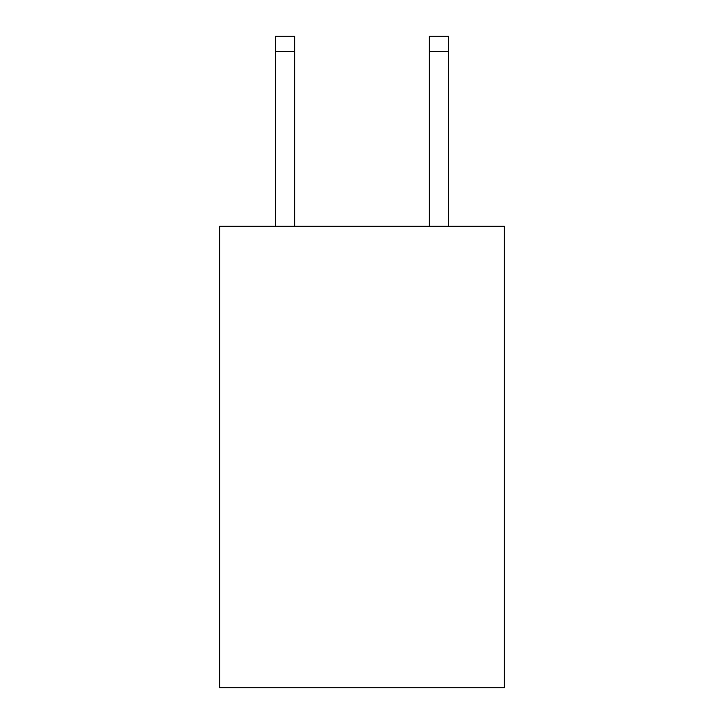 <?xml version="1.0" encoding="UTF-8"?>
<svg xmlns="http://www.w3.org/2000/svg" width="724" height="724" viewBox="0 0 724 724"><rect width="100%" height="100%" fill="white"/><g stroke="black" fill="none" stroke-linecap="round" stroke-linejoin="round"><path stroke-width="1.09" d="M504.32 226.214L504.32 687.8L219.68 687.8L219.68 226.214L504.32 226.214M294.686 226.214L294.686 51.585L275.455 51.585L275.455 36.2L294.686 36.2L294.686 51.585M275.455 226.214L275.455 51.585M448.545 226.214L448.545 36.2L429.314 36.2L429.314 226.214M294.686 36.2L275.455 36.2M429.314 51.585L448.545 51.585"/></g></svg>
